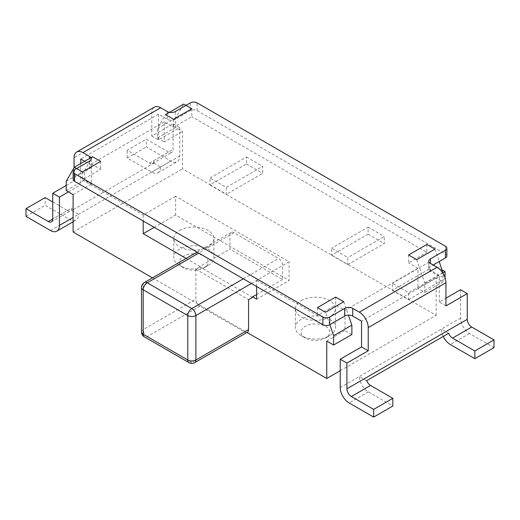 <?xml version="1.0" encoding="UTF-8"?>
<svg xmlns="http://www.w3.org/2000/svg" width="520" height="520" viewBox="0 0 520 520"><rect width="100%" height="100%" fill="white"/><g stroke="black" fill="none" stroke-linecap="round" stroke-linejoin="round"><path stroke-width="0.39" stroke-dasharray="2.6 1.95" d="M305.279 338.013L305.279 338.013A14.326 8.268 180 0 1 305.279 326.313A14.326 8.268 180 0 1 325.539 326.313A14.326 8.268 180 0 1 325.539 338.013A14.326 8.268 180 0 1 305.279 338.013L301.23 335.673A20.059 11.576 180 0 1 295.353 327.483A20.059 11.576 180 0 1 301.23 319.3A20.059 11.576 180 0 1 323.083 316.784A20.059 11.576 180 0 1 335.465 327.483A20.059 11.576 180 0 1 329.589 335.673L329.589 335.673A20.059 11.576 180 0 1 301.23 335.673L305.279 338.013M183.722 267.833L183.722 267.833A14.326 8.268 180 0 1 183.722 256.132A14.326 8.268 180 0 1 203.983 256.132A14.326 8.268 180 0 1 203.983 267.833A14.326 8.268 180 0 1 183.722 267.833L179.667 265.493A20.059 11.576 180 0 1 173.797 257.303A20.059 11.576 180 0 1 179.667 249.119A20.059 11.576 180 0 1 201.526 246.603A20.059 11.576 180 0 1 213.909 257.303A20.059 11.576 180 0 1 208.033 265.493A20.059 11.576 180 0 1 179.667 265.493L183.722 267.833M210.061 178.035L246.525 156.982L246.525 164.001L210.061 184.782L226.265 194.142L226.265 187.395L210.061 178.035L210.061 184.782L182.507 168.877L182.507 131.443L175.617 127.465L175.617 118.112L183.722 104.072M340.229 370.701L436.156 315.322L226.265 194.415L262.736 173.355L262.736 166.341L226.265 187.395M152.464 277.856L246.987 332.43M73.106 232.037L182.507 168.877M179.667 230.399A20.059 11.576 180 0 1 201.526 227.89A20.059 11.576 180 0 1 213.909 238.589A20.059 11.576 180 0 1 208.033 246.779A20.059 11.576 180 0 1 186.173 249.288A20.059 11.576 180 0 1 173.797 238.589A20.059 11.576 180 0 1 179.667 230.399M301.23 300.579A20.059 11.576 180 0 1 323.083 298.07A20.059 11.576 180 0 1 335.465 308.769A20.059 11.576 180 0 1 329.589 316.959A20.059 11.576 180 0 1 307.736 319.469A20.059 11.576 180 0 1 295.353 308.769A20.059 11.576 180 0 1 301.23 300.579M203.983 267.833L208.033 265.493L203.983 267.833M325.539 338.013L329.589 335.673L325.539 338.013M191.822 108.752L191.822 116.708L173.589 127.231L164.274 121.856L164.274 141.973L182.507 131.443M426.835 244.439L426.835 252.389L191.822 116.708M434.941 249.113L439.231 261.502M436.156 315.322L436.156 277.888L443.047 281.866L443.047 273.468M392.399 290.329L408.603 299.683L408.603 292.663L392.399 283.309L392.399 290.329L428.863 269.269L428.863 262.256L392.399 283.309M331.617 255.236L347.822 264.596L347.822 257.575L331.617 248.216L331.617 255.236L368.082 234.182L368.082 227.162L331.617 248.216M210.061 185.055L226.265 194.415M246.525 156.982L262.736 166.341M246.525 164.001L262.736 173.355M347.822 264.596L384.293 243.542L384.293 236.522L347.822 257.575M368.082 227.162L384.293 236.522M368.082 234.182L384.293 243.542M408.603 299.683L445.075 278.629L445.075 277.791M443.047 272.779L408.603 292.663M428.863 262.256L442.15 269.925M428.863 269.269L445.075 278.629M326.755 341.055L344.988 330.525L344.988 310.408L417.924 268.3L417.924 288.418L436.156 277.888M408.603 254.963L408.603 262.918L426.835 252.389M417.924 268.3L408.603 262.918M416.709 259.642L424.814 283.036L424.814 292.396L417.924 288.418M424.814 283.036L442.598 272.766M443.047 281.866L424.814 292.396M329.829 324.662L325.539 312.28M343.772 301.75L348.406 315.127M351.878 334.503L344.988 330.525M335.666 297.07L335.666 305.026L344.988 310.408M175.617 118.112L157.385 128.635L165.49 114.602M175.617 127.465L157.385 137.995L157.385 128.635M157.385 137.995L164.274 141.973M173.589 119.281L173.589 127.231M256.659 286.514L256.659 280.462L289.075 261.749L175.617 196.248L175.617 214.962L289.075 280.462L289.075 261.749M256.659 280.462L317.434 315.556L335.666 305.026M73.106 194.61L91.338 184.08L91.338 163.963L164.274 121.856M91.338 163.963L100.659 169.344L82.42 179.868L143.202 214.962L175.617 196.248M256.659 299.175L289.075 280.462M186.095 258.44L199.927 266.428L229.911 249.113L229.911 235.079A5.733 3.308 60 0 1 231.101 232.453A5.733 3.308 60 0 1 233.968 232.739L278.538 258.472A5.733 3.308 60 0 1 282.588 265.493L282.588 279.526L229.911 249.113M143.202 214.962L143.202 221.006M82.42 171.919L82.42 179.868M317.434 307.6L317.434 315.556M252.603 297.303L199.927 266.897L199.927 266.428M199.927 266.897L195.878 269.236L195.878 299.175L143.202 329.589L143.202 285.142A5.733 3.308 0 0 0 141.524 287.482M256.659 294.502L282.588 279.526M154.173 227.344L175.617 214.962M247.364 332.215A5.733 3.308 60 0 1 244.498 331.929L199.927 306.195A5.733 3.308 60 0 1 195.878 299.175M195.878 269.236L248.553 299.644M66.216 181.272L84.448 170.749L84.448 180.102L91.338 184.08M66.216 190.632L84.448 180.102M84.448 170.749L92.553 156.709M100.659 161.388L100.659 169.344M445.946 305.897L439.257 302.036L445.946 298.175M448.688 333.307L441.409 329.101L340.229 387.517M366.678 380.653L359.392 376.447A12.604 7.28 60 0 0 368.31 391.892L392.821 406.042M460.571 289.731L460.571 318.038A12.604 7.28 60 0 0 469.488 333.476L494 347.626M460.571 318.038L441.409 329.101A12.604 7.28 -120 0 0 443.255 336.447M439.257 302.036L439.257 276.302L361.543 321.172M439.257 276.302L430.45 271.213A5.688 3.283 180 0 1 428.786 268.892A5.688 3.283 180 0 1 430.45 266.572L433.115 265.031M84.617 161.291L89.551 164.138A5.688 3.283 180 0 1 91.215 166.458A5.688 3.283 180 0 1 89.551 168.779L74.555 177.437A4.823 2.782 0 0 0 73.145 179.406M446.856 255.944A4.823 2.782 0 0 0 445.445 253.975L197.125 110.611A4.823 2.782 0 0 0 190.307 110.611L175.311 119.269A5.688 3.283 180 0 1 167.264 119.269L158.457 114.185L80.743 159.048M66.216 185.452L74.055 180.928L74.055 167.687M74.055 180.928L80.743 184.782L80.743 163.527M71.909 207.896A6.305 3.64 60 0 1 70.603 210.782A6.305 3.64 60 0 1 67.451 210.47L52.741 218.966L71.909 207.896L71.909 210.47L153.92 163.124L153.92 160.55A6.305 3.64 -120 0 1 152.613 163.436A6.305 3.64 -120 0 1 149.461 163.124L127.179 150.254L146.341 139.191L168.63 152.055A6.305 3.64 -120 0 0 171.782 152.373A6.305 3.64 -120 0 0 173.089 149.487L173.089 123.753L151.775 136.058L151.775 112.898A12.604 7.28 60 0 1 154.381 107.127M52.741 201.981L67.451 210.47M68.413 191.9L80.743 184.782M153.92 163.124L160.609 166.985L78.591 214.331A12.604 7.28 -120 0 1 75.985 220.103A12.604 7.28 -120 0 1 69.68 219.479L45.169 205.328L45.169 197.607M158.457 114.185L158.457 139.919L179.77 127.608L179.77 155.916A12.604 7.28 60 0 1 177.158 161.688A12.604 7.28 60 0 1 170.859 161.064L146.341 146.913L146.341 139.191M71.909 210.47L78.591 214.331L73.106 217.503M179.77 155.916L160.609 166.985A12.604 7.28 60 0 1 157.995 172.757A12.604 7.28 60 0 1 151.691 172.127L127.179 157.976L127.179 150.254M173.089 123.753L179.77 127.608M127.179 157.976L146.341 146.913M26 216.392L45.169 205.328M151.775 136.058L158.457 139.919M229.911 235.079L143.202 285.142A5.733 3.308 -120 0 1 144.391 282.516M141.524 331.929A5.733 3.308 180 0 1 143.202 329.589A5.733 3.308 -120 0 0 147.251 336.609A5.733 3.308 -60 0 1 144.391 336.895M243.315 278.811L278.538 258.472M251.42 283.485L282.588 265.493M233.968 232.739L198.744 253.078M188.962 362.622A5.733 3.308 120 0 0 191.822 362.343A5.733 3.308 -120 0 0 194.688 362.622M199.927 306.195L147.251 336.609L191.822 362.343L244.498 331.929M469.488 333.476L450.32 344.539M368.31 391.892L349.141 402.954M430.45 271.213L430.45 266.572M74.555 177.437L74.555 169.722M89.551 168.779L89.551 161.064M89.551 164.138L89.551 158.444M151.775 112.898L74.055 157.768M153.92 160.55L173.089 149.487M149.461 163.124L168.63 152.055M50.511 230.542L69.68 219.479M151.691 172.127L170.859 161.064M167.264 119.269L167.264 111.547M175.311 119.269L175.311 111.547M190.307 110.611L190.307 102.888M197.125 110.611L197.125 102.888M445.445 253.975L445.445 246.253M173.797 238.589L173.797 257.303M213.909 238.589L213.909 257.303M295.353 308.769L295.353 327.483M335.465 308.769L335.465 327.483M231.101 232.453L197.061 252.109M428.786 268.892L428.786 261.17M91.215 166.458L91.215 158.737M51.434 221.852L70.603 210.782M73.106 221.767L75.985 220.103M152.613 163.436L171.782 152.373M157.995 172.757L177.158 161.688"/><path stroke-width="0.78" d="M246.987 332.43L326.755 378.482L340.229 370.701M74.321 167.239L82.42 171.919L100.659 161.388L92.553 156.709L74.321 167.239L66.216 181.272L66.216 190.632L73.106 194.61L73.106 232.037L152.464 277.856M191.822 108.752L183.722 104.072L165.49 114.602L173.589 119.281L191.822 108.752M434.941 249.113L426.835 244.439L408.603 254.963L416.709 259.642L434.941 249.113M439.231 261.502L443.047 273.468M445.075 277.791L445.075 271.609L443.047 272.779M442.15 269.925L445.075 271.609M326.755 378.482L326.755 341.055L333.645 345.026L333.645 335.673L351.878 325.143L351.878 334.503L333.645 345.026M442.598 272.766L443.047 272.506M325.539 312.28L343.772 301.75L335.666 297.07L317.434 307.6L325.539 312.28M333.645 335.673L329.829 324.662M348.406 315.127L351.878 325.143M141.524 331.929L141.524 287.482A5.733 3.308 0 0 0 143.202 289.822L187.772 315.556L187.772 360.003L143.202 334.269A5.733 3.308 180 0 1 141.524 331.929A5.733 5.733 0 0 0 144.391 336.895A5.733 3.308 -60 0 1 143.202 334.269L143.202 289.822A5.733 3.308 -60 0 1 147.251 282.802L191.822 308.536A5.733 3.308 120 0 0 187.772 315.556A5.733 3.308 0 0 0 195.878 315.556L195.878 360.003L248.553 329.589L248.553 299.644L252.603 297.303L252.603 296.836L256.659 299.175L256.659 286.514M143.202 221.006L143.202 233.675L186.095 258.44M252.603 296.836L256.659 294.502M143.202 233.675L154.173 227.344M248.553 329.589A5.733 3.308 60 0 1 247.364 332.215L194.688 362.622A5.733 3.308 -120 0 0 195.878 360.003A5.733 3.308 180 0 1 187.772 360.003A5.733 3.308 120 0 0 188.962 362.622A5.733 5.733 0 0 0 194.688 362.622M351.371 396.519L373.659 409.39L373.659 417.112L392.821 406.042L392.821 398.32L370.539 385.457L351.371 396.519A6.305 3.64 60 0 1 346.912 388.804L346.912 363.071L368.225 350.766L368.225 327.6A12.604 7.28 -120 0 0 359.313 312.163L437.028 267.293A12.604 7.28 60 0 1 445.946 282.737L445.946 305.897L467.259 293.592L460.571 289.731L445.946 298.175M467.259 293.592L467.259 319.325A6.305 3.64 -120 0 0 471.712 327.041L452.55 338.111L474.832 350.974L494 339.911L471.712 327.041M452.55 338.111A6.305 3.64 -120 0 1 448.688 333.307L366.678 380.653A6.305 3.64 60 0 0 370.539 385.457M373.659 409.39L392.821 398.32M443.255 336.447A12.604 7.28 -120 0 0 450.32 344.539L474.832 358.696L494 347.626L494 339.911M373.659 417.112L349.141 402.954A12.604 7.28 -120 0 1 340.229 387.517L340.229 359.209L361.543 346.905L361.543 321.172L352.736 316.082L352.736 308.367L359.313 312.163M474.832 358.696L474.832 350.974M437.028 267.293L430.45 263.497A5.688 3.283 180 0 1 428.786 261.17A5.688 3.283 180 0 1 430.45 258.85L445.445 250.192A4.823 2.782 0 0 0 446.856 248.222A4.823 2.782 0 0 0 445.445 246.253L197.125 102.888A4.823 2.782 0 0 0 190.307 102.888L175.311 111.547A5.688 3.283 180 0 1 167.264 111.547L160.687 107.751L82.973 152.62L89.551 156.416A5.688 3.283 180 0 1 91.215 158.737A5.688 3.283 180 0 1 89.551 161.064L74.555 169.722A4.823 2.782 0 0 0 73.145 171.691A4.823 2.782 0 0 0 74.555 173.661L322.875 317.018A4.823 2.782 0 0 0 329.693 317.018L344.688 308.367A5.688 3.283 180 0 1 352.736 308.367M368.225 350.766L361.543 346.905M346.912 363.071L340.229 359.209M73.145 171.691L73.145 179.406A4.823 2.782 0 0 0 74.555 181.376L322.875 324.74A4.823 2.782 0 0 0 329.693 324.74L344.688 316.082A5.688 3.283 180 0 1 352.736 316.082M80.743 163.527L80.743 159.048L84.617 161.291M433.115 265.031L445.445 257.913A4.823 2.782 0 0 0 446.856 255.944L446.856 248.222M74.055 167.687L74.055 157.768A12.604 7.28 -120 0 1 76.668 151.996A12.604 7.28 -120 0 1 82.973 152.62M76.668 151.996L154.381 107.127A12.604 7.28 60 0 1 160.687 107.751M52.741 218.966A6.305 3.64 60 0 1 51.434 221.852A6.305 3.64 60 0 1 48.289 221.54L52.741 218.966L52.741 193.232L66.216 185.452M48.289 221.54L26 208.669L45.169 197.607L52.741 201.981M52.741 193.232L59.43 197.093L59.43 225.394A12.604 7.28 -120 0 1 56.816 231.166A12.604 7.28 -120 0 1 50.511 230.542L26 216.392L26 208.669M59.43 197.093L68.413 191.9M198.744 253.078L147.251 282.802A5.733 3.308 -120 0 0 144.391 282.516A5.733 5.733 0 0 0 141.524 287.482M251.42 283.485L195.878 315.556A5.733 3.308 -120 0 0 191.822 308.536L243.315 278.811M368.225 327.6L445.946 282.737M346.912 388.804L467.259 319.325M430.45 263.497L430.45 258.85M344.688 316.082L344.688 308.367M329.693 324.74L329.693 317.018M322.875 324.74L322.875 317.018M74.555 181.376L74.555 173.661M89.551 158.444L89.551 156.416M59.43 225.394L73.106 217.503M445.445 257.913L445.445 250.192M197.061 252.109L144.391 282.516M144.391 336.895L188.962 362.622M56.816 231.166L73.106 221.767"/></g></svg>
